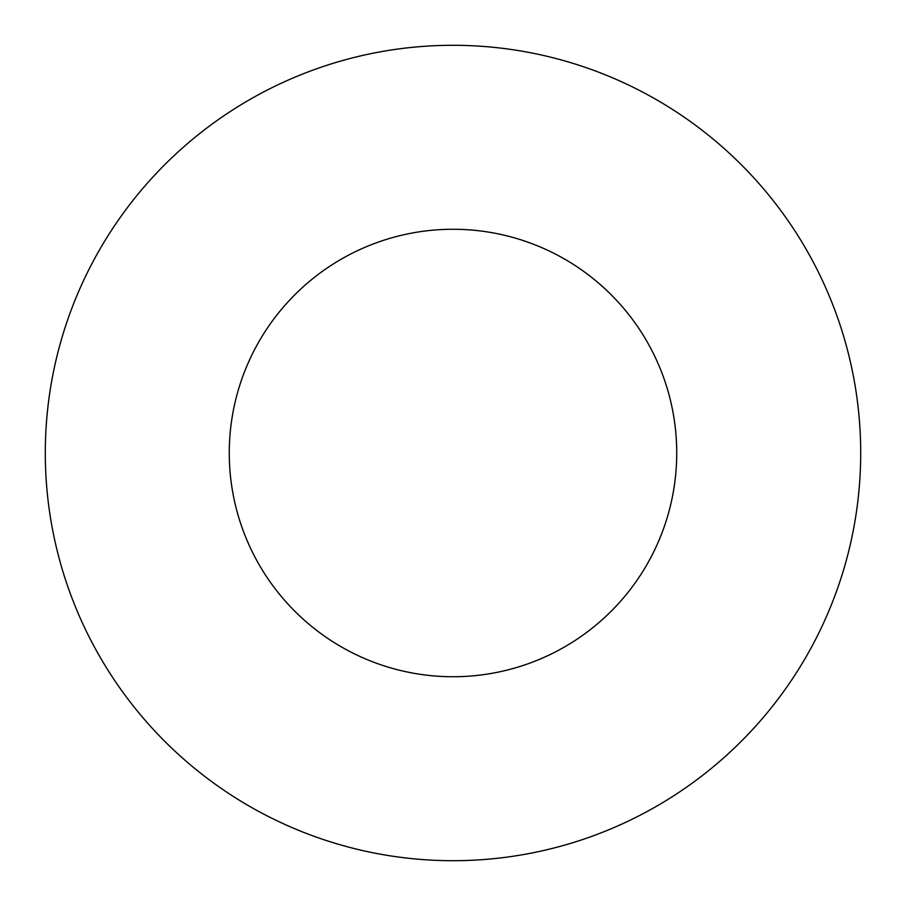 <?xml version="1.0" encoding="UTF-8"?>
<svg xmlns="http://www.w3.org/2000/svg" width="906" height="906" viewBox="0 0 906 906"><rect width="100%" height="100%" fill="white"/><g stroke="black" fill="none" stroke-linecap="round" stroke-linejoin="round"><path stroke-width="1.36" d="M45.3 453A407.7 407.7 0 0 1 656.85 99.92A407.7 407.7 0 0 1 656.85 806.08A407.7 407.7 0 0 1 45.3 453M229.263 453A223.737 223.737 0 0 1 564.868 259.241A223.737 223.737 0 0 1 564.868 646.759A223.737 223.737 0 0 1 229.263 453"/></g></svg>
